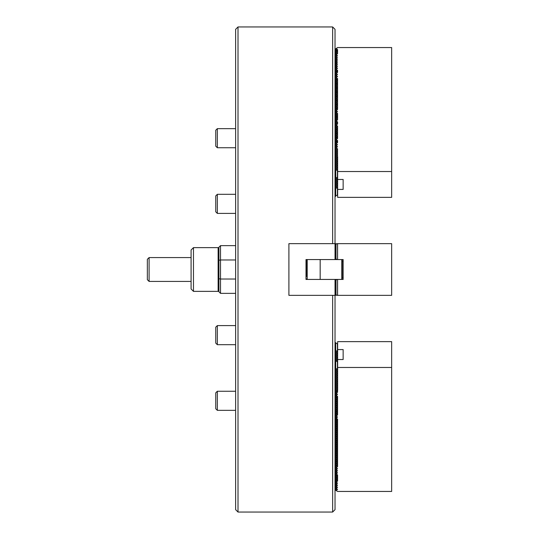 <?xml version="1.0" encoding="UTF-8"?>
<svg xmlns="http://www.w3.org/2000/svg" width="539" height="539" viewBox="0 0 539 539"><rect width="100%" height="100%" fill="white"/><g stroke="black" fill="none" stroke-linecap="round" stroke-linejoin="round"><path stroke-width="0.81" d="M238.009 512.05L235.624 509.665L235.624 29.335L238.009 26.95L238.009 512.05L332.644 512.05L332.644 295.345L288.904 295.345L288.904 243.655L332.644 243.655L332.644 26.95L238.009 26.95M332.644 295.345L335.029 295.345L335.029 509.665L332.644 512.05M332.644 26.95L335.029 29.335L335.029 243.655L332.644 243.655M306.401 276.46L306.401 260.081A1.59 1.59 0 0 1 306.489 259.562M306.401 278.919A1.59 1.59 0 0 0 306.489 279.438A1.59 1.59 0 0 1 306.401 278.919M320.173 259.562L320.173 279.438M335.662 279.438L335.029 279.438L335.029 295.345L335.662 295.345L335.662 279.438L343.141 279.438L343.141 259.562L335.662 259.562L335.662 243.655L336.43 244.005M341.787 279.438L341.787 259.562L342.184 259.96L342.184 279.04L341.787 279.438L342.184 279.04M288.904 295.345L288.904 243.655M335.662 295.345L336.43 294.995M335.029 279.438L306.004 279.438L306.004 259.562L335.029 259.562L335.029 243.655L335.662 243.655M335.029 259.562L335.662 259.562M335.824 259.562L336.43 259.212M336.43 279.788L335.824 279.438M235.624 279.034L220.512 279.034L220.512 293.357L218.922 291.767L218.922 247.233L220.512 245.643L220.512 259.966L235.624 259.966M235.624 245.643L220.512 245.643M235.624 293.357L220.512 293.357M220.512 279.034L218.922 278.697L218.922 260.303L220.512 259.966L220.512 279.034M218.922 248.425L218.127 247.63L193.474 247.63L193.474 291.37L191.089 288.985L191.089 250.015L193.474 247.63M218.922 290.575L218.127 291.37L218.127 247.63M218.127 291.37L193.474 291.37M336.781 259.562L335.986 258.767L335.986 244.45L336.781 243.655L391.651 243.655L391.651 295.345L336.781 295.345L335.986 294.55L335.986 280.233L336.781 279.438M337.569 243.655L337.569 259.562M337.569 279.438L337.569 295.345M217.332 410.341L215.741 408.751L215.741 392.843L217.332 391.253L217.332 410.341L235.624 410.341M217.332 391.253L235.624 391.253M217.332 344.69L215.741 343.1L215.741 327.193L217.332 325.603L217.332 344.69L235.624 344.69M217.332 213.397L215.741 211.807L215.741 195.9L217.332 194.309L217.332 213.397L235.624 213.397M217.332 128.659L217.332 147.747L215.741 146.157L215.741 130.249L217.332 128.659L235.624 128.659M217.332 147.747L235.624 147.747M149.101 281.425L147.349 279.68L147.349 259.32L149.101 257.575L149.101 281.425L191.089 281.425M306.401 260.081L306.401 262.54M335.986 390.991L337.569 392.271L336.781 392.709L336.781 393.901L337.569 394.339L336.781 394.77L336.781 395.97L337.569 396.401L336.781 396.839L336.781 398.031L337.569 398.469L336.781 398.907L336.781 400.1L337.569 400.538L336.781 400.969L336.781 402.168L337.569 402.599L336.781 403.037L336.781 404.23L337.569 404.668L336.781 405.106L336.781 406.298L337.569 406.736L336.781 407.167L336.781 408.36L337.569 408.798L336.781 409.236L336.781 410.428L337.569 410.866L336.781 411.304L336.781 412.497L337.569 412.935L336.781 413.366L336.781 414.558L337.569 414.996L336.781 415.434L336.781 416.627L337.569 417.065L336.781 417.503L336.781 418.695L337.569 419.133L336.781 419.564L336.781 420.757L337.569 421.195L336.781 421.633L336.781 422.825L337.569 423.263L336.781 423.701L336.781 424.894L337.569 425.332L336.781 425.763L336.781 426.955L337.569 427.393L336.781 427.831L336.781 429.024L337.569 429.462L336.781 429.9L336.781 431.092L337.569 431.53L336.781 431.961L336.781 433.154L337.569 433.592L336.781 434.03L336.781 435.222L337.569 435.66L336.781 436.098L336.781 437.291L337.569 437.729L336.781 438.16L336.781 439.352L337.569 439.79L336.781 440.228L336.781 441.421L337.569 441.859L336.781 442.297L336.781 443.489L337.569 443.92L336.781 444.358L336.781 445.551L337.569 445.989L336.781 446.427L336.781 447.619L337.569 448.057L336.781 448.495L336.781 449.688L337.569 450.119L336.781 450.557L336.781 451.749L337.569 452.187L336.781 452.625L336.781 453.818L337.569 454.256L336.781 454.694L336.781 455.886L337.569 456.317L336.781 456.755L336.781 457.948L337.569 458.386L336.781 458.824L336.781 460.016L337.569 460.454L336.781 460.892L336.781 462.085L337.569 462.516L336.781 462.954L336.781 464.146L337.569 464.584L336.781 465.022L336.781 466.215L337.569 466.653L336.781 467.091L336.781 468.283L337.569 468.714L336.781 469.152L336.781 470.345L337.569 470.783L336.781 471.221L336.781 472.413L337.569 472.851L336.781 473.282L336.781 474.482L337.569 474.913L336.781 475.351L336.781 476.543L337.569 476.981L336.781 477.419L336.781 478.612L337.569 479.05L336.781 479.481L336.781 480.68L337.569 481.111L336.781 481.549L336.781 482.742L337.569 483.18L336.781 483.618L336.781 484.81L337.569 485.248L336.781 485.679L336.781 486.872L337.569 487.31L336.781 487.748L336.781 488.94L337.569 489.378L336.781 489.816L336.781 491.009L337.569 491.447L391.651 491.447L391.651 341.632L337.65 341.632L337.65 349.582L343.141 349.582L343.141 359.526L337.65 359.526L337.65 349.582M391.651 367.477L337.65 367.477L337.65 390.202L336.781 390.64L336.781 391.833M336.781 390.64L336.43 390.64M335.986 393.059L336.781 393.901M336.781 392.709L336.43 392.709M335.986 395.127L336.781 395.97M336.781 394.77L336.43 394.77M335.986 397.189L336.781 398.031M336.781 396.839L336.43 396.839M335.986 399.258L336.781 400.1M336.781 398.907L336.43 398.907M335.986 401.326L336.781 402.168M336.781 400.969L336.43 400.969M335.986 403.388L336.781 404.23M336.781 403.037L336.43 403.037M335.986 405.456L336.781 406.298M336.781 405.106L336.43 405.106M335.986 407.524L336.781 408.36M336.781 407.167L336.43 407.167M335.986 409.586L336.781 410.428M336.781 409.236L336.43 409.236M335.986 411.655L336.781 412.497M336.781 411.304L336.43 411.304M335.986 413.723L336.781 414.558M336.781 413.366L336.43 413.366M335.986 415.785L336.781 416.627M336.781 415.434L336.43 415.434M335.986 417.853L336.781 418.695M336.781 417.503L336.43 417.503M335.986 419.921L336.781 420.757M336.781 419.564L336.43 419.564M335.986 421.983L336.781 422.825M336.781 421.633L336.43 421.633M335.986 424.052L336.781 424.894M336.781 423.701L336.43 423.701M335.986 426.12L336.781 426.955M336.781 425.763L336.43 425.763M335.986 428.182L336.781 429.024M336.781 427.831L336.43 427.831M335.986 430.25L336.781 431.092M336.781 429.9L336.43 429.9M335.986 432.318L336.781 433.154M336.781 431.961L336.43 431.961M335.986 434.38L336.781 435.222M336.781 434.03L336.43 434.03M335.986 436.449L336.781 437.291M336.781 436.098L336.43 436.098M335.986 438.517L336.781 439.352M336.781 438.16L336.43 438.16M335.986 440.579L336.781 441.421M336.781 440.228L336.43 440.228M335.986 442.647L336.781 443.489M336.781 442.297L336.43 442.297M335.986 444.709L336.781 445.551M336.781 444.358L336.43 444.358M335.986 446.777L336.781 447.619M336.781 446.427L336.43 446.427M335.986 448.846L336.781 449.688M336.781 448.495L336.43 448.495M335.986 450.907L336.781 451.749M336.781 450.557L336.43 450.557M335.986 452.976L336.781 453.818M336.781 452.625L336.43 452.625M335.986 455.044L336.781 455.886M336.781 454.694L336.43 454.694M335.986 457.106L336.781 457.948M336.781 456.755L336.43 456.755M335.986 459.174L336.781 460.016M336.781 458.824L336.43 458.824M335.986 461.243L336.781 462.085M336.781 460.892L336.43 460.892M335.986 463.304L336.781 464.146M336.781 462.954L336.43 462.954M335.986 465.373L336.781 466.215M336.781 465.022L336.43 465.022M335.986 467.441L336.781 468.283M336.781 467.091L336.43 467.091M335.986 469.503L336.781 470.345M336.781 469.152L336.43 469.152M335.986 471.571L336.781 472.413M336.781 471.221L336.43 471.221M335.986 473.64L336.781 474.482M336.781 473.282L336.43 473.282M335.986 475.701L336.781 476.543M336.781 475.351L336.43 475.351M335.986 477.77L336.781 478.612M336.781 477.419L336.43 477.419M335.986 479.838L336.781 480.68M336.781 479.481L336.43 479.481M335.986 481.9L336.781 482.742M336.781 481.549L336.43 481.549M335.986 483.968L336.781 484.81M336.781 483.618L336.43 483.618M335.986 486.037L336.781 486.872M336.781 485.679L336.43 485.679M335.986 488.098L336.781 488.94M336.781 487.748L336.43 487.748M337.65 372.314L337.65 364.357M343.141 349.582L343.141 359.526M335.986 490.167L336.781 491.009M336.781 489.816L336.43 489.816M337.65 367.477L337.65 359.526M337.569 390.202L337.569 378.513M335.986 148.009L337.569 146.729L336.781 146.291L336.781 145.099L335.986 145.941M336.43 148.36L336.781 147.167M336.43 146.291L336.781 146.291M335.986 143.873L337.569 142.599L336.781 142.161L336.781 140.969L335.986 141.811M336.43 144.23L336.781 143.03M336.43 142.161L336.781 142.161M335.986 139.742L337.569 138.462L336.781 138.031L336.781 136.832L335.986 137.674M336.43 140.093L336.781 138.9M336.43 138.031L336.781 138.031M335.986 135.612L337.569 134.332L336.781 133.894L336.781 132.702L335.986 133.544M336.43 135.963L336.781 134.77M336.43 133.894L336.781 133.894M335.986 131.476L337.569 130.202L336.781 129.764L336.781 128.572L335.986 129.414M336.43 131.833L336.781 130.64M336.43 129.764L336.781 129.764M335.986 127.345L337.569 126.065L336.781 125.634L336.781 124.442L335.986 125.277M336.43 127.696L336.781 126.503M336.43 125.634L336.781 125.634M335.986 123.215L337.569 121.935L336.781 121.497L336.781 120.305L335.986 121.147M336.43 123.566L336.781 122.373M336.43 121.497L336.781 121.497M335.986 119.079L337.569 117.805L336.781 117.367L336.781 116.175L335.986 117.017M336.43 119.436L336.781 118.243M336.43 117.367L336.781 117.367M335.986 114.948L337.569 113.668L336.781 113.237L336.781 112.045L335.986 112.88M336.43 115.299L336.781 114.106M336.43 113.237L336.781 113.237M335.986 110.818L337.569 109.538L336.781 109.1L336.781 107.908L335.986 108.75M336.43 111.169L336.781 109.976M336.43 109.1L336.781 109.1M335.986 106.682L337.569 105.408L336.781 104.97L336.781 103.778L335.986 104.62M336.43 107.039L336.781 105.846M336.43 104.97L336.781 104.97M335.986 102.551L337.569 101.271L336.781 100.84L336.781 99.648L335.986 100.483M336.43 102.902L336.781 101.709M336.43 100.84L336.781 100.84M335.986 98.421L337.569 97.141L336.781 96.703L336.781 95.511L335.986 96.353M336.43 98.772L336.781 97.579M336.43 96.703L336.781 96.703M335.986 94.291L337.569 93.011L336.781 92.573L336.781 91.381L335.986 92.223M336.43 94.642L336.781 93.449M336.43 92.573L336.781 92.573M335.986 90.154L337.569 88.881L336.781 88.443L336.781 87.251L335.986 88.093M336.43 90.505L336.781 89.312M336.43 88.443L336.781 88.443M335.986 86.024L337.569 84.744L336.781 84.306L336.781 83.114L335.986 83.956M336.43 86.375L336.781 85.182M336.43 84.306L336.781 84.306M335.986 81.894L337.569 80.614L336.781 80.176L336.781 78.984L335.986 79.826M336.43 82.245L336.781 81.052M336.43 80.176L336.781 80.176M335.986 77.757L337.569 76.484L336.781 76.046L336.781 74.854L335.986 75.696M336.43 78.108L336.781 76.915M336.43 76.046L336.781 76.046M335.986 73.627L337.569 72.347L336.781 71.909L336.781 70.717L335.986 71.559M336.43 73.978L336.781 72.785M336.43 71.909L336.781 71.909M335.986 69.497L337.569 68.217L336.781 67.779L336.781 66.587L335.986 67.429M336.43 69.848L336.781 68.655M336.43 67.779L336.781 67.779M335.986 65.36L337.569 64.087L336.781 63.649L336.781 62.457L335.986 63.299M336.43 65.718L336.781 64.518M336.43 63.649L336.781 63.649M335.986 61.23L337.569 59.95L336.781 59.519L336.781 58.32L335.986 59.162M336.43 61.581L336.781 60.388M336.43 59.519L336.781 59.519M335.986 57.1L337.569 55.82L336.781 55.382L336.781 54.19L335.986 55.032M336.43 57.451L336.781 56.258M336.43 55.382L336.781 55.382M335.986 52.963L337.569 51.69L336.781 51.252L336.781 50.06L335.986 50.902M336.43 53.321L336.781 52.128M336.43 51.252L336.781 51.252M337.65 156.748L337.65 171.523L391.651 171.523L391.651 47.553L337.569 47.553L335.986 48.833M336.781 50.06L337.569 49.622L336.781 49.184L336.781 47.991M336.781 54.19L337.569 53.752L336.781 53.321M336.781 58.32L337.569 57.889L336.781 57.451M336.781 62.457L337.569 62.019L336.781 61.581M336.781 66.587L337.569 66.149L336.781 65.718M336.781 70.717L337.569 70.286L336.781 69.848M336.781 74.854L337.569 74.416L336.781 73.978M336.781 78.984L337.569 78.546L336.781 78.108M336.781 83.114L337.569 82.683L336.781 82.245M336.781 87.251L337.569 86.813L336.781 86.375M336.781 91.381L337.569 90.943L336.781 90.505M336.781 95.511L337.569 95.08L336.781 94.642M336.781 99.648L337.569 99.21L336.781 98.772M336.781 103.778L337.569 103.34L336.781 102.902M336.781 107.908L337.569 107.47L336.781 107.039M336.781 112.045L337.569 111.607L336.781 111.169M336.781 116.175L337.569 115.737L336.781 115.299M336.781 120.305L337.569 119.867L336.781 119.436M336.781 124.442L337.569 124.004L336.781 123.566M336.781 128.572L337.569 128.134L336.781 127.696M336.781 132.702L337.569 132.264L336.781 131.833M336.781 136.832L337.569 136.401L336.781 135.963M336.781 140.969L337.569 140.531L336.781 140.093M336.781 145.099L337.569 144.661L336.781 144.23M337.569 148.798L336.781 148.36M336.43 49.184L336.781 49.184M343.141 189.418L337.65 189.418L337.65 179.474L343.141 179.474L343.141 189.418L343.141 179.474M337.65 189.418L337.65 197.368L391.651 197.368L391.651 171.523M337.65 179.474L337.65 171.523M337.569 174.643L337.569 166.686M337.414 351.307L335.824 352.567L335.703 350.68L335.703 342.723L337.414 344.037L337.414 389.865L335.824 391.119L335.824 389.293L337.414 389.63M337.414 361.932L335.824 360.679L335.824 359.001L337.414 359.338M335.824 350.734L337.414 351.071M337.414 353.375L335.824 354.628L335.824 352.802L337.414 353.139M337.414 355.444L335.824 356.697L335.824 354.871L337.414 355.208M337.414 357.505L335.824 358.765L335.824 356.933L337.414 357.269M337.414 359.574L335.918 360.753M336.498 361.211L337.414 361.406M337.414 369.202L335.824 370.455L335.824 368.629L337.414 368.966M337.414 371.27L335.824 372.523L335.824 370.697L337.414 371.034M337.414 373.338L335.824 374.592L335.824 372.759L337.414 373.096M337.414 375.4L335.824 376.653L335.824 374.827L337.414 375.164M337.414 377.468L335.824 378.722L335.824 376.896L337.414 377.233M337.414 379.537L335.824 380.79L335.824 378.957L337.414 379.294M337.414 381.599L335.824 382.852L335.824 381.026L337.414 381.363M337.414 383.667L335.824 384.92L335.824 383.094L337.414 383.431M337.414 385.729L335.824 386.989L335.824 385.156L337.414 385.493M337.414 387.797L335.824 389.05L335.824 387.224L337.414 387.561M337.239 392.069L335.824 393.187L335.824 391.354L336.43 391.482M337.239 394.13L335.824 395.249L335.824 393.423L336.43 393.551M337.239 396.199L335.824 397.317L335.824 395.491L336.43 395.619M337.239 398.267L335.824 399.386L335.824 397.553L336.43 397.681M337.239 400.329L335.824 401.447L335.824 399.621L336.43 399.749M337.239 402.397L335.824 403.516L335.824 401.69L336.43 401.818M337.239 404.466L335.824 405.584L335.824 403.751L336.43 403.879M337.239 406.527L335.824 407.646L335.824 405.82L336.43 405.948M337.239 408.596L335.824 409.714L335.824 407.888L336.43 408.016M337.239 410.664L335.824 411.783L335.824 409.95L336.43 410.078M337.239 412.726L335.824 413.844L335.824 412.018L336.43 412.146M337.239 414.794L335.824 415.913L335.824 414.087L336.43 414.215M337.239 416.863L335.824 417.981L335.824 416.148L336.43 416.276M337.239 418.924L335.824 420.043L335.824 418.217L336.43 418.345M337.239 420.993L335.824 422.111L335.824 420.285L336.43 420.413M337.239 423.061L335.824 424.18L335.824 422.347L336.43 422.475M337.239 425.123L335.824 426.241L335.824 424.415L336.43 424.543M337.239 427.191L335.824 428.31L335.824 426.484L336.43 426.612M337.239 429.253L335.824 430.371L335.824 428.545L336.43 428.673M337.239 431.321L335.824 432.44L335.824 430.614L336.43 430.742M337.239 433.39L335.824 434.508L335.824 432.682L336.43 432.81M337.239 435.451L335.824 436.57L335.824 434.744L336.43 434.872M337.239 437.52L335.824 438.638L335.824 436.812L336.43 436.94M337.239 439.588L335.824 440.707L335.824 438.881L336.43 439.009M337.239 441.65L335.824 442.768L335.824 440.942L336.43 441.07M337.239 443.718L335.824 444.837L335.824 443.011L336.43 443.139M337.239 445.787L335.824 446.905L335.824 445.079L336.43 445.201M337.239 447.848L335.824 448.967L335.824 447.141L336.43 447.269M337.239 449.917L335.824 451.035L335.824 449.209L336.43 449.337M337.239 451.985L335.824 453.104L335.824 451.271L336.43 451.399M337.239 454.047L335.824 455.165L335.824 453.339L336.43 453.467M337.239 456.115L335.824 457.234L335.824 455.408L336.43 455.536M337.239 458.184L335.824 459.302L335.824 457.47L336.43 457.598M337.239 460.245L335.824 461.364L335.824 459.538L336.43 459.666M337.239 462.314L335.824 463.432L335.824 461.606L336.43 461.734M337.239 464.382L335.824 465.501L335.824 463.668L336.43 463.796M337.239 466.444L335.824 467.562L335.824 465.736L336.43 465.864M337.239 468.512L335.824 469.631L335.824 467.805L336.43 467.933M337.239 470.581L335.824 471.699L335.824 469.867L336.43 469.995M337.239 472.642L335.824 473.761L335.824 471.935L336.43 472.063M337.239 474.711L335.824 475.829L335.824 474.003L336.43 474.131M337.239 476.779L335.824 477.898L335.824 476.065L336.43 476.193M337.239 478.841L335.824 479.959L335.824 478.133L336.43 478.261M337.239 480.909L335.824 482.028L335.824 480.202L336.43 480.33M337.239 482.978L335.824 484.096L335.824 482.264L336.43 482.392M337.239 485.039L335.824 486.158L335.824 484.332L336.43 484.46M337.239 487.108L335.824 488.226L335.824 486.4L336.43 486.528M335.703 342.723L335.029 342.663M335.824 368.629L335.029 368.508M335.029 490.409L335.824 490.295L335.824 488.226M335.703 350.68L335.662 342.663M335.029 350.619L335.662 350.619M335.662 368.508L335.662 360.557L335.029 360.557M335.662 359.196L335.824 360.679M335.662 482.459L335.662 473.882M335.662 484.211L335.662 490.409M335.824 488.462L336.43 488.59M337.239 489.176L335.824 490.295M337.414 149.37L335.824 149.707L335.824 147.881L337.414 149.135L337.414 194.963L335.029 196.337M337.414 187.929L335.824 188.266L335.824 186.433L337.414 187.693M337.414 185.861L335.824 186.198L335.824 184.372L337.414 185.625M337.414 183.792L335.824 184.129L335.824 182.303L337.414 183.556M337.414 181.731L335.824 182.067L335.824 180.235L337.414 181.495M337.414 179.662L335.824 179.999L335.824 178.321L337.414 177.068M335.918 178.247L337.414 179.426M337.414 177.594L336.498 177.789M337.414 170.034L335.824 170.371L335.824 168.545L337.414 169.798M337.414 167.966L335.824 168.303L335.824 166.477L337.414 167.73M337.414 165.904L335.824 166.241L335.824 164.408L337.414 165.662M337.414 163.836L335.824 164.173L335.824 162.347L337.414 163.6M337.414 161.767L335.824 162.104L335.824 160.278L337.414 161.532M337.414 159.706L335.824 160.043L335.824 158.21L337.414 159.463M337.414 157.637L335.824 157.974L335.824 156.148L337.414 157.401M337.414 155.569L335.824 155.906L335.824 154.08L337.414 155.333M337.414 153.507L335.824 153.844L335.824 152.011L337.414 153.271M337.414 151.439L335.824 151.776L335.824 149.95L337.414 151.203M336.43 147.518L335.824 147.646L335.824 145.813L337.239 146.931M336.43 145.449L335.824 145.577L335.824 143.751L337.239 144.87M336.43 143.381L335.824 143.509L335.824 141.683L337.239 142.801M336.43 141.319L335.824 141.447L335.824 139.614L337.239 140.733M336.43 139.251L335.824 139.379L335.824 137.553L337.239 138.671M336.43 137.182L335.824 137.31L335.824 135.484L337.239 136.603M336.43 135.121L335.824 135.249L335.824 133.416L337.239 134.534M336.43 133.052L335.824 133.18L335.824 131.354L337.239 132.473M336.43 130.984L335.824 131.112L335.824 129.286L337.239 130.404M336.43 128.922L335.824 129.05L335.824 127.217L337.239 128.336M336.43 126.854L335.824 126.982L335.824 125.156L337.239 126.274M336.43 124.785L335.824 124.913L335.824 123.087L337.239 124.206M336.43 122.724L335.824 122.852L335.824 121.019L337.239 122.137M336.43 120.655L335.824 120.783L335.824 118.957L337.239 120.076M336.43 118.587L335.824 118.715L335.824 116.889L337.239 118.007M336.43 116.525L335.824 116.653L335.824 114.82L337.239 115.939M336.43 114.457L335.824 114.585L335.824 112.759L337.239 113.877M336.43 112.388L335.824 112.516L335.824 110.69L337.239 111.809M336.43 110.327L335.824 110.455L335.824 108.629L337.239 109.747M336.43 108.258L335.824 108.386L335.824 106.56L337.239 107.679M336.43 106.19L335.824 106.318L335.824 104.492L337.239 105.61M336.43 104.128L335.824 104.256L335.824 102.43L337.239 103.549M336.43 102.06L335.824 102.188L335.824 100.362L337.239 101.48M336.43 99.991L335.824 100.119L335.824 98.293L337.239 99.412M336.43 97.93L335.824 98.058L335.824 96.232L337.239 97.35M336.43 95.861L335.824 95.989L335.824 94.163L337.239 95.282M336.43 93.799L335.824 93.921L335.824 92.095L337.239 93.213M336.43 91.731L335.824 91.859L335.824 90.033L337.239 91.152M336.43 89.663L335.824 89.791L335.824 87.965L337.239 89.083M336.43 87.601L335.824 87.729L335.824 85.896L337.239 87.015M336.43 85.533L335.824 85.661L335.824 83.835L337.239 84.953M336.43 83.464L335.824 83.592L335.824 81.766L337.239 82.885M336.43 81.402L335.824 81.53L335.824 79.698L337.239 80.816M336.43 79.334L335.824 79.462L335.824 77.636L337.239 78.755M336.43 77.266L335.824 77.394L335.824 75.568L337.239 76.686M336.43 75.204L335.824 75.332L335.824 73.499L337.239 74.618M336.43 73.136L335.824 73.264L335.824 71.438L337.239 72.556M336.43 71.067L335.824 71.195L335.824 69.369L337.239 70.488M336.43 69.005L335.824 69.133L335.824 67.301L337.239 68.419M336.43 66.937L335.824 67.065L335.824 65.239L337.239 66.358M336.43 64.869L335.824 64.997L335.824 63.171L337.239 64.289M336.43 62.807L335.824 62.935L335.824 61.102L337.239 62.221M336.43 60.739L335.824 60.867L335.824 59.041L337.239 60.159M336.43 58.67L335.824 58.798L335.824 56.972L337.239 58.091M336.43 56.608L335.824 56.736L335.824 54.904L337.239 56.022M336.43 54.54L335.824 54.668L335.824 52.842L337.239 53.961M336.43 52.472L335.824 52.6L335.824 50.774L337.239 51.892M336.43 50.41L335.824 50.774M335.824 50.538L335.824 48.705L337.239 49.824M335.029 48.591L335.824 48.705M335.824 170.371L335.029 170.492M335.824 178.321L335.662 170.492M335.029 178.443L335.662 178.443L335.824 179.999M335.824 180.235L335.662 183.94M335.662 196.337L335.662 188.381L335.029 188.381M307.196 259.562L307.196 279.438M335.703 279.438L335.703 295.345M335.703 243.655L335.703 259.562M337.529 279.438L337.529 295.345M337.529 243.655L337.529 259.562M337.529 390.263L337.529 382.313M337.529 372.368L337.529 364.418M337.529 174.582L337.529 166.632M337.529 156.687L337.529 148.737M335.703 368.568L335.703 360.618M335.703 178.382L335.703 170.432M335.703 196.277L335.703 188.32M342.184 277.45L343.141 277.45M342.184 261.55L343.141 261.55M217.332 325.603L235.624 325.603L217.332 325.603L215.741 327.193M217.332 194.309L235.624 194.309L217.332 194.309L215.741 195.9M149.101 257.575L191.089 257.575M337.569 481.111L337.569 474.913M337.569 466.653L337.569 454.566M337.569 456.317L337.569 450.436M337.569 452.187L337.569 448.367M337.569 450.119L337.569 444.237M337.569 430.162L337.569 425.642M337.569 445.989L337.569 435.97M337.569 437.729L337.569 433.902M337.569 435.66L337.569 429.772M337.569 431.53L337.569 429.462M337.569 427.393L337.569 423.573M337.569 425.332L337.569 421.511M337.569 423.263L337.569 419.443M337.569 414.996L337.569 407.046M337.569 408.798L337.569 404.978M337.569 406.736L337.569 402.916M337.569 404.668L337.569 400.848M337.569 400.538L337.569 396.401M337.569 392.271L337.569 390.519M337.569 53.752L337.569 49.622M337.569 72.347L337.569 70.286M337.569 86.503L337.569 78.546M337.569 88.564L337.569 84.744M337.569 98.9L337.569 86.813M337.569 108.838L337.569 106.769M337.569 103.03L337.569 97.141M337.569 105.098L337.569 101.271M337.569 107.47L337.569 103.34M337.569 113.358L337.569 115.427M337.569 119.557L337.569 113.668M337.569 124.004L337.569 121.935M337.569 136.084L337.569 126.065M337.569 138.462L337.569 136.401M337.569 160.487L337.569 158.426M337.569 142.599L337.569 140.531M335.662 360.557L335.662 355.06M335.662 471.814L335.662 465.615M335.662 461.485L335.662 457.355M335.662 449.088L335.662 447.02M335.662 432.561L335.662 426.362M335.662 418.096L335.662 413.965M335.662 407.767L335.662 403.637M335.662 401.568L335.662 399.5M335.662 397.438L335.662 387.103M335.662 382.973L335.662 374.706M335.662 370.576L335.662 368.824M335.662 58.919L335.662 52.721M335.662 67.186L335.662 63.05M335.662 73.385L335.662 71.316M335.662 77.515L335.662 75.447M335.662 94.042L335.662 91.98M335.662 98.179L335.662 96.11M335.662 102.309L335.662 100.241M335.662 112.638L335.662 108.507M335.662 129.165L335.662 127.103M335.662 133.301L335.662 131.233M335.662 137.432L335.662 135.363M335.662 141.562L335.662 139.5M335.662 145.698L335.662 143.63M335.662 153.959L335.662 147.76M335.662 166.046L335.662 158.095M335.662 168.114L335.662 166.356M335.662 170.176L335.662 168.424M335.662 188.071L335.662 186.319"/></g></svg>
